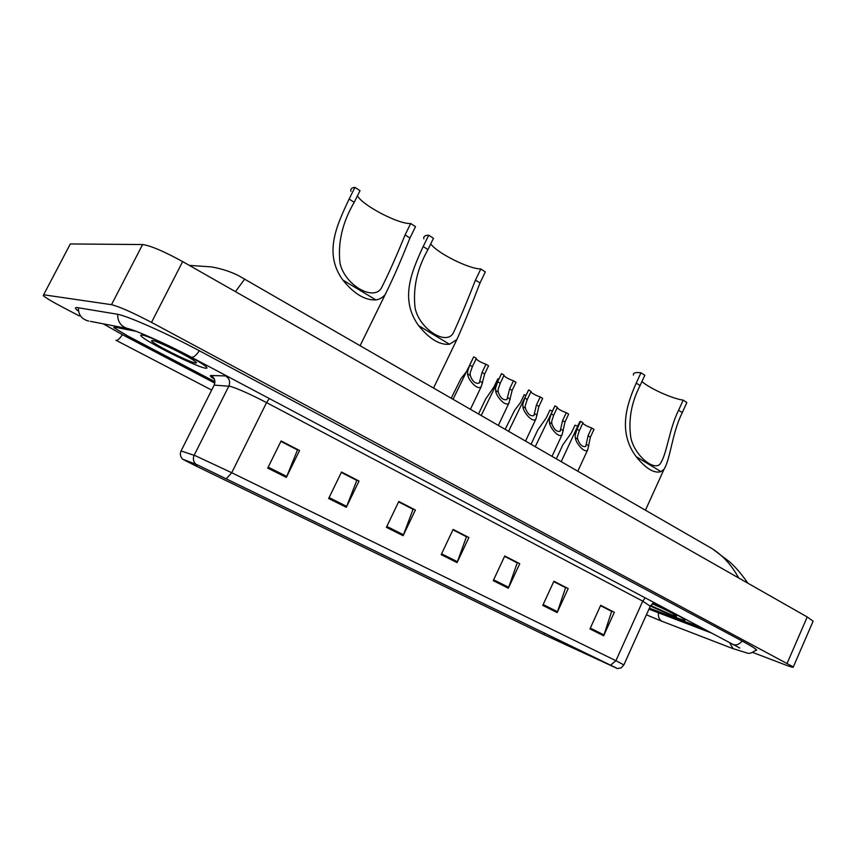 <?xml version="1.0" encoding="UTF-8"?>
<svg xmlns="http://www.w3.org/2000/svg" width="856" height="856" viewBox="0 0 856 856"><rect width="100%" height="100%" fill="white"/><g stroke="black" fill="none" stroke-linecap="round" stroke-linejoin="round"><path stroke-width="1.28" d="M649.372 608.177L702.081 628.015M135.665 331.133L114.404 326.981L113.805 327.58L127.448 335.798L214.92 381.723M648.934 609.162L711.678 633.108M103.255 323.835L122.622 334.792L214.813 383.135M752.617 652.4L785.744 665.037C791.318 667.134 793.833 667.766 793.309 666.931L151.512 322.391C132.487 312.429 119.145 306.534 111.494 304.683L43.635 294.774L43.228 295.609C45.721 297.835 52.216 301.708 62.691 307.229L79.33 315.928M812.868 621.734L813.125 621.167L807.229 616.973L182.66 261.604C163.945 251.332 150.592 245.64 142.599 244.549L70.31 243.949L69.668 245.18M755.26 650.785L756.661 650.036C755.409 648.57 750.744 645.67 742.666 641.326L199.641 350.906C167.188 333.444 126.271 315.329 116.844 314.141L77.661 307.657C75.232 307.272 74.804 307.882 76.398 309.498L77.736 310.696M738.61 577.939C731.987 565.591 723.224 555.876 712.331 548.771L705.151 544.63M244.73 279.067L235.432 291.639M189.304 265.392L211.261 266.879M142.481 335.135C140.673 334.782 140.277 335.135 141.294 336.194C146.023 341.694 194.494 365.983 204.723 368.037C206.927 368.562 207.505 368.251 206.457 367.128C202.669 362.077 151.437 336.408 142.481 335.135C140.673 334.782 140.277 335.135 141.294 336.194C146.023 341.694 194.494 365.983 204.723 368.037C206.927 368.562 207.505 368.251 206.457 367.128C202.669 362.077 151.437 336.408 142.481 335.135M650.539 606.176L677.995 618.225C683.291 620.193 685.613 620.728 684.961 619.808C681.13 616.727 670.43 611.216 652.871 603.298C670.43 611.216 681.13 616.727 684.961 619.808C685.613 620.728 683.291 620.193 677.995 618.225L650.539 606.176M197.404 464.872L616.834 668.215L543.892 634.628L196.324 466.156L183.205 459.469L197.404 464.872M196.88 464.615L182.692 459.223L196.142 466.081L543.635 634.51L617.465 668.557L196.88 464.615M600.538 605.673L611.655 611.387L603.683 635.783L614.319 612.297L600.698 605.299L589.955 628.935L603.683 635.783M600.57 605.588L614.319 612.297M553.714 581.609L565.581 587.708L557.17 612.575L568.17 588.575L553.896 581.235L542.779 605.395L557.17 612.575M553.757 581.534L568.17 588.575M504.58 556.357L517.238 562.863L508.368 588.211L519.753 563.676L504.762 555.972L493.249 580.668L508.368 588.211M504.612 556.272L519.753 563.676M280.896 441.396L297.492 449.935L286.353 477.402L299.579 450.47L281.1 440.968L267.714 468.093L286.353 477.402M280.939 441.311L299.579 450.47M341.319 472.459L356.802 480.419L346.295 507.319L359.017 481.029L341.523 472.041L328.651 498.513L346.295 507.319M341.362 472.362L359.017 481.029M398.586 501.884L413.052 509.32L403.133 535.685L415.374 510.016L398.778 501.477L386.398 527.328L403.133 535.685M398.629 501.798L415.374 510.016M452.931 529.811L466.456 536.765L457.083 562.617L468.885 537.525L453.124 529.415L441.182 554.677L457.083 562.617M452.974 529.736L468.885 537.525M136.264 331.368L114.533 327.11L113.923 327.709L127.565 335.927L214.92 381.787M649.383 608.156L701.877 627.908M152.689 340.528L151.491 340.806C152.036 343.395 187.732 361.489 194.965 362.88C196.741 363.276 196.901 362.88 195.446 361.681C190.449 357.23 158.531 341.426 152.689 340.528M357.455 195.821C362.912 205.729 398.885 224.4 410.687 223.523L415.524 226.658L409.938 238.043C400.833 260.93 392.626 279.677 385.307 294.314C382.867 297.492 379.732 299.365 375.891 299.91C364.988 300.456 353.967 293.822 342.828 280.008C323.643 253.504 336.29 226.305 349.109 199.052L354.93 187.389C351.688 187.678 350.35 188.983 350.917 191.284M354.93 187.389L360.012 190.685L354.213 202.326C342.379 222.506 337.649 242.826 340.014 263.274C345.086 285.808 375.035 302.307 381.947 286.963C388.956 272.978 396.67 255.634 405.091 234.929L410.687 223.523M430.729 243.906C437.17 253.119 468.97 268.998 480.815 268.977L485.331 271.908L480.013 282.962C471.164 306.191 463.438 325.066 456.837 339.597L449.496 344.251C439.727 345.225 429.455 339.04 418.68 325.687C399.87 299.932 410.912 272.936 423.185 246.539L428.728 235.218C424.94 235.282 423.313 236.481 423.838 238.813M428.728 235.218L433.468 238.289L427.957 249.588C417.022 268.902 412.742 288.408 415.128 308.128C419.568 329.464 447.1 346.466 453.584 332.438C459.993 318.496 467.29 301.034 475.476 280.062L480.815 268.977M641.936 381.562C649.95 388.581 672.046 398.554 683.195 400.148L686.865 402.523L682.275 412.624C671.96 433.2 670.687 458.367 664.053 469.227L661.025 471.635C654.198 473.678 645.927 468.692 636.19 456.676C618.578 433.136 625.468 407.039 636.222 383.103L640.983 372.788C635.569 372.103 633.044 372.874 633.408 375.089M640.983 372.788L644.825 375.27L640.085 385.575C631.375 402.459 628.272 419.729 630.797 437.405C634.221 455.692 655.771 473.165 660.971 462.615C667.391 451.54 669.221 429.156 678.583 410.259L683.195 400.148M650.592 605.524L671.81 614.95C675.759 616.416 677.235 616.684 676.219 615.753C672.281 613.046 664.277 609.033 652.218 603.715M485.973 364.228L488.562 365.79L484.646 373.997L481.35 386.366C478.023 391.449 467.547 379.433 467.633 373.933L467.579 371.504L469.751 365.084L473.7 356.834L476.332 358.407L472.384 366.657L470.126 373.023L470.265 375.495C472.491 381.573 475.476 384.098 479.242 383.06L482.056 372.435L485.973 364.228C481.136 362.516 477.851 360.718 476.129 358.835M453.081 399.238L473.7 356.834M513.461 380.813L515.975 382.332L512.145 390.432L509.02 402.844C505.81 407.766 495.699 395.964 495.656 390.55L495.549 388.132L497.646 381.765L501.52 373.612L504.077 375.153L500.204 383.295L498.042 389.608L498.213 392.069C500.418 398.029 503.328 400.522 506.945 399.549L509.62 388.924L513.461 380.813C508.796 379.144 505.586 377.41 503.852 375.613M481.233 415.47L501.52 373.612M540.222 396.949L542.672 398.436L538.905 406.44L535.952 418.884C532.871 423.645 523.08 412.046 522.92 406.718L522.781 404.321L524.803 397.997L528.601 389.94L531.084 391.438L527.285 399.495L525.199 405.755L525.413 408.194C527.606 414.047 530.442 416.519 533.909 415.599L536.445 404.974L540.222 396.949C535.706 395.344 532.582 393.674 530.848 391.93M508.614 431.274L528.601 389.94M566.276 412.667L568.662 414.111L564.971 422.029L562.189 434.495C559.225 439.107 549.734 427.7 549.456 422.457L549.295 420.071L551.232 413.812L554.956 405.84L557.374 407.306L553.661 415.256L551.649 421.473L551.885 423.902C554.078 429.648 556.839 432.087 560.177 431.221L562.574 420.596L566.276 412.667C561.921 411.115 558.872 409.5 557.138 407.82M535.268 446.65L554.956 405.84M591.657 427.979L593.989 429.391L590.373 437.213L587.74 449.71C584.894 454.172 575.692 442.959 575.307 437.791L575.114 435.415L576.976 429.209L580.635 421.334L582.99 422.757L579.341 430.622L577.404 436.785L577.672 439.203C579.854 444.842 582.551 447.249 585.761 446.436L588.029 435.822L591.657 427.979C587.451 426.47 584.477 424.918 582.743 423.303M561.236 461.619L579.715 421.848L580.635 421.334M466.006 372.253L460.945 378.652L451.24 398.179M498.492 379.122L497.775 378.919L493.998 386.859L485.609 399.099L478.558 413.94M525.616 395.194L524.172 394.744L520.469 402.588L514.649 410.281L505.168 429.284M552.024 410.859L549.884 410.163L546.256 417.921L537.761 429.99L531.084 444.232M577.725 426.127L574.954 425.186L571.391 432.858L562.852 444.842L556.347 458.805M742.206 641.091C738.889 644.75 735.625 645.756 732.426 644.108L212.406 368.369M756.351 649.704C752.467 652.786 749.482 653.931 747.406 653.128L733.089 648.634L729.558 642.588M733.496 648.837L661.838 621.221C659.206 619.626 658.061 616.887 658.414 612.982M115.902 340.207C117.283 340.838 119.455 338.997 122.419 334.685M78.463 307.786C78.271 314.387 81.309 318.732 87.601 320.807L88.735 321.032M117.711 314.302C117.486 321.524 120.76 326.264 127.533 328.522C133.044 329.143 166 343.641 191.038 357.048C192.942 358.001 195.724 355.903 199.373 350.757M807.229 616.973L787.21 663.122M70.31 243.949L43.635 294.774M142.599 244.549L111.494 304.683M182.66 261.604L151.512 322.391M645.199 597.863L642.738 601.147L266.569 402.609C250.434 394.274 238.353 388.849 230.307 386.334L214.161 385.114L213.85 385.735M650.25 606.23L642.738 601.147L615.913 660.714L623.874 664.919M181.055 450.941L195.489 455.788L231.73 472.726L226.519 478.525M195.789 464.166C193.263 461.587 192.728 458.623 194.162 455.264L228.873 386.056C230.51 381.787 229.397 378.406 225.535 375.923L227.118 376.18M214.417 379.283C210.619 376.768 209.463 375.506 210.972 375.495C214.653 377.849 215.723 381.059 214.161 385.114L181.14 450.77C179.771 453.948 180.284 456.762 182.692 459.223M610.681 665.112L615.913 660.714L231.73 472.726L266.569 402.609L269.287 398.532M210.972 375.495L225.535 375.923M543.892 634.628L544.63 633.044M566.34 645.231L566.95 643.883M196.324 466.156L197.041 464.722M457.446 561.729L441.6 553.811M403.518 534.775L386.826 526.44M346.701 506.388L329.1 497.593M286.771 476.45L268.185 467.151M508.721 587.344L493.645 579.812M557.513 611.719L543.164 604.55M604.004 634.949L590.33 628.122M342.828 280.008L375.891 299.91M405.091 234.929L409.938 238.043M349.109 199.052L354.213 202.326M418.68 325.687L449.496 344.251M475.476 280.062L480.013 282.962M423.185 246.539L427.957 249.588M636.19 456.676L661.025 471.635M678.583 410.259L682.275 412.624M636.222 383.103L640.085 385.575M482.624 382.825L480.023 381.284M470.265 375.495L467.633 373.933M472.384 366.657L469.751 365.084M484.646 373.997L482.056 372.435M510.24 399.196L507.704 397.698M498.213 392.069L495.656 390.55M500.204 383.295L497.646 381.765M512.145 390.432L509.62 388.924M537.119 415.139L534.647 413.683M525.413 408.194L522.92 406.718M527.285 399.495L524.803 397.997M538.905 406.44L536.445 404.974M563.291 430.664L560.883 429.241M551.885 423.902L549.456 422.457M553.661 415.256L551.232 413.812M564.971 422.029L562.574 420.596M588.778 445.783L586.446 444.392M577.672 439.203L575.307 437.791M579.341 430.622L576.976 429.209M590.373 437.213L588.029 435.822M211.667 390.069L116.159 340.346M90.351 321.342L127.533 328.522M191.466 357.273L211.956 368.144M662.234 621.413L646.387 614.811M733.164 644.493L739.777 648.013M813.125 621.167L793.309 666.931M211.304 266.89L211.304 266.89C221.64 268.698 230.853 271.705 238.952 275.878L712.32 548.771M712.331 548.771L729.708 561.932C735.7 567.26 741.767 574.365 747.93 583.236M654.348 602.71L650.432 605.813L623.917 664.802L621.231 667.841L617.465 668.557M152.475 340.495L151.491 340.806M385.307 294.314L360.141 345.631M456.837 339.597L433.564 387.982M664.053 469.227L645.445 510.187M481.35 386.366L470.447 409.254M509.02 402.844L498.374 425.368M535.952 418.884L525.552 441.043M562.189 434.495L552.024 456.312M587.74 449.71L577.811 471.185"/></g></svg>
